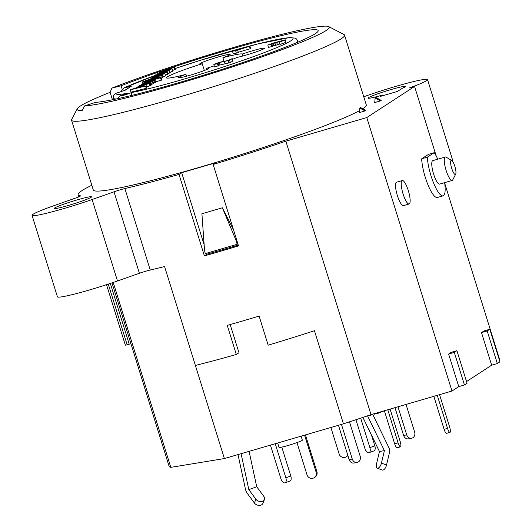 <?xml version="1.0" encoding="UTF-8"?>
<svg xmlns="http://www.w3.org/2000/svg" width="532" height="532" viewBox="0 0 532 532"><rect width="100%" height="100%" fill="white"/><g stroke="black" fill="none" stroke-linecap="round" stroke-linejoin="round"><path stroke-width="0.8" d="M186.526 76.216L185.941 74.34A39.714 2.84 162.7 0 1 166.503 77.832A39.714 2.84 162.7 0 1 202.233 63.734L204.348 70.517M202.233 63.734A15.887 1.137 162.7 0 1 199.826 63.86A15.887 1.137 162.7 0 1 214.655 58.055A15.887 1.137 162.7 0 1 230.163 54.41A15.887 1.137 162.7 0 1 222.908 57.702A39.714 2.84 162.7 0 1 242.226 54.071L242.831 56.013M223.999 61.207L222.908 57.702M242.226 54.071A15.887 1.137 162.7 0 1 264.517 48.193A15.887 1.137 162.7 0 1 254.216 52.535A15.887 1.137 162.7 0 1 237.099 57.409A39.714 2.84 162.7 0 1 232.424 59.358M111.933 88.093A130.752 9.35 162.7 0 1 232.351 47.833A130.752 9.35 162.7 0 1 328.743 26.6A130.752 9.35 162.7 0 1 227.982 68.342A130.752 9.35 162.7 0 1 84.615 105.888L82.214 110.503A134.416 9.609 162.7 0 1 77.173 109.486A134.416 9.609 162.7 0 1 77.3 108.728A134.416 9.609 162.7 0 1 110.131 92.322L111.933 88.093L121.103 85.752L122.141 89.077M121.103 85.752A119.141 8.519 162.7 0 1 157.02 72.598M164.448 70.051A119.141 8.519 162.7 0 1 318.176 30.59A119.141 8.519 162.7 0 1 222.569 69.207A119.141 8.519 162.7 0 1 95.66 102.33L84.615 105.888M241.082 453.683L248.816 489.606L255.885 499.189A4.888 3.624 21.3 0 0 260.554 501.583A4.888 3.624 21.3 0 0 264.397 499.548L262.908 503.365A4.888 3.624 -158.7 0 1 259.064 505.4A4.888 3.624 -158.7 0 1 254.396 503.006L247.327 493.423A6.111 3.119 70.3 0 1 245.452 489.174L238.004 454.581M382.528 95.042L380.44 96.405L397.497 91.424L402.312 88.292A19.551 1.397 162.7 0 0 405.371 86.51A19.551 1.397 162.7 0 0 390.88 89.602A19.551 1.397 162.7 0 0 368.038 98.134A19.551 1.397 162.7 0 0 382.528 95.042L382.741 95.733M372.639 414.182L388.965 447.864A6.111 5.234 -100.5 0 1 389.491 452.506L386.538 465.021A4.888 2.241 110.5 0 1 382.348 470.055L377.261 468.16A4.888 2.241 -69.5 0 1 376.49 464.037L379.449 451.522L362.91 417.394M338.465 425.274L349.165 459.635A4.888 4.189 79.5 0 0 354.006 463.026L357.105 462.454A4.888 4.189 79.5 0 0 360.177 456.23L349.471 421.856M439.558 394.658L449.633 426.997A4.888 1.197 -106.3 0 1 449.959 432.37A4.888 1.197 -106.3 0 1 447.545 428.36L437.257 395.329M275.243 443.721L285.85 477.776A4.888 2.494 70.3 0 1 285.026 482.837A4.888 2.494 70.3 0 1 280.896 478.694L270.442 445.118M355.941 419.721L364.919 448.536A4.888 2.494 -109.7 0 0 369.048 452.679L373.989 450.903A4.888 2.494 -109.7 0 0 374.821 445.843L371.442 435.016M369.048 452.679A4.888 2.494 -109.7 0 0 369.873 447.618L360.689 418.139M390.082 409.088L400.157 441.434A4.888 1.197 -106.3 0 1 400.483 446.807A4.888 1.197 -106.3 0 1 398.069 442.79L387.781 409.76M397.976 406.787L406.721 434.883A4.888 4.189 79.5 0 0 411.569 438.268A4.888 4.189 79.5 0 0 414.634 432.044L406.036 404.44M359.313 112.611L365.019 110.942L359.772 108.029L359.313 112.611M365.019 110.942L365.803 110.437L360.556 107.524L359.772 108.029M374.708 102.576L380.42 100.914L375.173 98.001L374.708 102.576M380.42 100.914L381.205 100.402L375.958 97.489L375.173 98.001M304.583 435.163L316.128 472.236A4.888 4.728 56.9 0 1 314.246 477.656A4.888 4.728 56.9 0 1 307.031 474.89L296.969 442.604M347.795 455.239A4.888 4.728 56.9 0 1 339.137 453.982L330.884 427.489M214.163 65.882A39.714 2.84 162.7 0 1 206.615 68.309L206.968 69.446M206.615 68.309A15.887 1.137 162.7 0 1 209.023 68.182A15.887 1.137 162.7 0 1 194.193 73.995A15.887 1.137 162.7 0 1 178.685 77.632A15.887 1.137 162.7 0 1 185.941 74.34M458.757 386.618L464.449 384.955L467.056 383.253L456.908 350.674L451.222 352.33L448.609 354.033L458.757 386.618L451.974 391.033L371.023 414.647L285.844 141.173A158.862 11.358 162.7 0 1 213.152 164.461L238.522 245.917A158.862 11.358 162.7 0 1 204.401 255.872L179.031 174.416A158.862 11.358 162.7 0 1 124.874 188.567A9.775 0.698 -17.3 0 0 114.021 191.813L92.116 199.513A42.773 3.059 162.7 0 1 32.053 215.36A42.773 3.059 162.7 0 1 53.666 205.771L75.557 198.077A9.775 0.698 -17.3 0 0 80.498 195.882A9.775 0.698 -17.3 0 0 80.359 195.816A158.862 11.358 162.7 0 1 78.124 194.725A158.862 11.358 162.7 0 1 91.817 185.276M456.908 350.674L454.301 352.37L448.609 354.033M464.449 384.955L454.301 352.37M481.5 332.606L484.107 330.911L489.799 329.248L499.947 361.833L497.334 363.536L487.186 330.951L481.5 332.606L491.648 365.191L466.531 381.557M497.334 363.536L491.648 365.191M201.907 213.758L204.574 250.572L205.292 253.604L237.139 244.314L236.421 241.282L222.383 207.786L201.907 213.758M363.748 96.764L367.479 95.454A42.773 3.059 162.7 0 1 427.535 79.601L452.912 161.063A42.773 3.059 162.7 0 1 452.712 161.515M427.535 79.601A42.773 3.059 162.7 0 1 409.414 87.946L414.561 86.45L366.794 117.559L285.844 141.173M32.053 215.36L57.429 296.823A42.773 3.059 162.7 0 0 117.486 280.976L139.391 273.275A9.775 0.698 -17.3 0 1 150.243 270.03A158.862 11.358 162.7 0 0 164.581 266.539L195.39 365.457A158.862 11.358 -17.3 0 0 236.321 354.478L238.994 352.736L235.676 342.282M235.729 342.262L230.163 324.56M236.321 354.478L227.257 325.385A158.862 11.358 162.7 0 0 259.104 316.094L268.168 345.188A158.862 11.358 -17.3 0 0 314.445 330.724L343.439 423.824A158.862 11.358 -17.3 0 0 371.023 414.647M207.048 254.156L206.742 253.179M204.162 244.886L181.671 172.694L179.031 174.416M204.401 255.872L207.028 254.163A146.639 10.487 162.7 0 0 238.263 245.079M110.131 92.322L112.445 99.763M264.397 499.548A4.888 3.624 21.3 0 0 263.799 496.349L256.723 486.767L249.096 451.349M248.816 489.606L256.723 486.767M377.261 468.16A4.888 2.241 -69.5 0 0 381.451 463.119L384.403 450.611L367.705 416.15M379.449 451.522L384.403 450.611M343.439 423.824L224.384 458.557L170.812 467.355L113.223 282.452M111.979 282.871L169.136 466.384A152.75 10.919 -17.3 0 0 170.812 467.355M444.692 183.194L499.741 359.925L499.415 360.131M341.464 424.396L352.264 459.063A4.888 4.189 79.5 0 0 357.105 462.454M373.637 413.783L374.282 414.189L377.78 413.411L384.47 410.731M366.834 416.031L370.458 415.505L371.123 415.133L370.977 414.667M370.272 414.907L370.458 415.505M233.515 229.837L222.383 207.786M236.966 240.923L236.421 241.282M237.877 243.836L237.139 244.314M277.651 443.016L279.021 447.412A12.223 0.871 -17.3 0 0 288.078 445.477A12.223 0.871 -17.3 0 0 302.349 440.144L301.112 436.173M213.152 164.461L215.799 162.739L181.671 172.694M195.39 365.457L224.384 458.557M489.799 329.248L487.186 330.951M449.959 432.37L446.548 433.367A4.888 1.197 -106.3 0 1 444.134 429.357L433.846 396.32M314.246 477.656L315.03 477.151A4.888 4.728 -123.1 0 0 316.912 471.724L305.441 434.91M110.31 283.43L129.236 344.197L130.952 343.792M129.236 344.197L127.168 344.803L108.269 284.108M106.52 284.687L125.359 345.188L127.168 344.803M281.8 447.119L290.798 476A4.888 2.494 70.3 0 1 289.967 481.061L285.026 482.837M394.97 407.665L403.622 435.455A4.888 4.189 79.5 0 0 408.47 438.84L411.569 438.268M384.417 410.917L394.658 443.788A4.888 1.197 73.7 0 0 397.072 447.804L400.483 446.807M346.352 456.749L347.137 456.237A4.888 4.728 -123.1 0 0 347.908 455.605M295.706 43.079A96.538 6.903 -17.3 0 0 297.681 40.804L296.55 38.996L295.174 38.105L289.348 37.599L258.047 43.863L200.052 60.422L175.061 68.548A92.874 6.643 162.7 0 1 285.272 38.124A92.874 6.643 162.7 0 1 247.732 58.673A92.874 6.643 162.7 0 1 131.052 92.654A5.5 0.392 162.7 0 1 124.854 94.935A5.5 0.392 162.7 0 1 120.764 95.687A5.5 0.392 162.7 0 1 127.594 93.293A92.874 6.643 162.7 0 1 115.743 93.393L113.476 95.354L113.343 98.221A96.538 6.903 -17.3 0 0 116.255 98.965M115.743 93.393L124.727 90.393M124.634 90.413L131.278 86.257L124.069 87.966L120.804 91.69M131.052 92.654L132.022 95.328M127.594 93.293L126.589 93.585M249.934 46.131L235.643 50.813L232.803 51.125L249.934 46.131L250.658 48.459L250.18 48.771L238.296 52.236M237.671 50.221L238.396 52.548L236.368 53.14L233.222 53.652L232.497 51.325M232.185 58.6L229.598 60.282L219.244 62.557L215.553 63.893L218.206 63.394L217.488 63.78L213.837 64.392L219.789 62.217L228.255 60.435L232.185 58.6L232.91 60.927L230.323 62.61L218.785 65.256M218.206 63.394L218.931 65.722L214.562 66.719M172.774 71.182L172.049 68.854L159.447 72.917L159.135 72.618L167.008 69.752C170.712 68.741 172.388 68.442 172.049 68.854L172.88 71.055L170.107 72.305M165.525 75.903L164.8 73.576L156.834 76.482C153.263 77.459 151.607 77.752 151.859 77.359L160.398 74.314L157.858 75.97L163.085 74.074L161.435 74.227L162.307 73.762C164.315 73.276 165.146 73.21 164.8 73.576L165.671 75.737L162.819 77.054M161.116 77.579L143.44 82.939L145.582 82.127L144.677 82.034L152.478 79.241L157.552 78.297L155.098 79.335L161.116 77.579L161.841 79.906L155.597 81.935M146.194 85.599L146.918 87.926L146.26 88.352L130.998 92.156L130.274 89.828L149.924 83.165L143.514 85.486L141.545 86.769L145.535 86.024L130.274 89.828M149.924 83.165L150.649 85.492L146.639 87.029M150.922 82.513L137.981 86.497L142.39 84.309L141.266 84.262L154.958 79.886L142.955 83.81L152.371 81.576L140.947 85.12L150.922 82.513L151.647 84.841L150.609 85.353M154.958 79.886L155.683 82.214L153.522 83.052M152.943 81.197L153.668 83.524L151.5 84.369M162.227 75.152L150.104 79.155L159.454 76.954L142.396 81.935L154.4 77.439L162.227 75.152L162.952 77.479L161.302 78.171M167.327 71.833L154.38 75.817L159.846 73.236L169.515 70.404L157.412 74.4L167.327 71.833L168.052 74.161L165.479 75.118M169.515 70.404L170.24 72.731L167.886 73.629M174.609 67.092L156.967 72.438L174.609 67.092L175.334 69.419L172.674 70.397M279.746 43.85L275.543 45.4L274.984 42.946M275.649 45.346L272.537 45.991M274.924 43.019L269.564 44.522L271.938 44.083L272.663 46.41L268.567 47.355M271.938 44.083L267.842 45.027L273.408 42.992L285.358 39.84L285.997 42.267L279.938 44.475L279.214 42.148L283.589 40.385M77.3 108.728L71.674 119.368A142.975 10.221 -17.3 0 0 71.541 120.179A142.975 10.221 -17.3 0 0 211.091 87.421A142.975 10.221 -17.3 0 0 344.556 35.145A142.975 10.221 -17.3 0 0 343.985 34.553L328.743 26.6M344.556 35.145L366.302 104.964A142.975 10.221 162.7 0 1 362.751 108.741M359.506 110.649A142.975 10.221 162.7 0 1 209.708 164.295A142.975 10.221 162.7 0 1 93.293 189.997L71.541 120.179M285.997 42.267L285.272 39.94L279.214 42.148M268.487 47.441L267.842 45.027M283.543 40.439L274.818 43.072M277.431 44.748L276.707 42.42L277.325 44.901M271.805 46.836L271.081 44.508M174.755 69.792L174.03 67.464M157.479 74.074L156.967 72.438M155.57 75.285L155.71 74.852M167.474 74.533L166.749 72.206M154.519 76.249L154.38 75.817M169.661 73.11L168.937 70.783M148.275 80.013L148.408 79.607M159.773 77.971L159.454 76.954M142.902 83.557L142.396 81.935M160.405 77.785L160.032 76.581M162.373 77.858L161.648 75.531M141.186 84.734L141.266 84.262M139.238 85.945L139.258 85.572M151.075 85.22L150.35 82.892M138.147 87.029L137.981 86.497M153.096 83.903L152.371 81.576M155.111 82.586L154.386 80.259M141.485 86.144L139.889 87.188L132.388 89.097L141.485 86.144M146.26 88.352L145.535 86.024M143.74 86.217L143.514 85.486M149.944 85.951L149.219 83.624M155.796 78.822L146.267 81.596L155.849 78.763M157.738 78.563L157.632 78.204L157.645 78.59M144.644 82.4L144.677 82.034M161.269 80.279L160.544 77.951M143.56 83.311L143.44 82.939M158.077 75.212L156.175 76.448L153.582 76.854L158.077 75.212M151.959 78.204L151.859 77.359M161.588 74.713L161.435 74.227M160.631 75.059L160.398 74.314M170.333 69.353L164.594 71.388L160.864 72.119L170.393 69.286M159.573 73.323L159.135 72.618M214.463 66.833L213.837 64.392M218.213 66.108L217.488 63.78M228.926 62.995L228.201 60.668M230.323 62.61L229.598 60.282M250.18 48.771L249.455 46.444M236.368 53.14L235.643 50.813M451.974 391.033L366.794 117.559M451.734 160.458L446.149 157.159A12.223 2.993 73.7 0 0 445.311 156.987A12.223 2.993 73.7 0 0 445.863 169.555A12.223 2.993 73.7 0 0 452.16 180.448A12.223 2.993 73.7 0 0 452.772 179.863L455.705 174.077A7.335 1.796 -106.3 0 1 451.562 167.893A7.335 1.796 -106.3 0 1 451.734 160.458A7.335 1.796 -106.3 0 1 454.853 166.37A7.335 1.796 -106.3 0 1 455.705 174.077M452.16 180.448L439.645 184.099A12.223 2.993 -106.3 0 1 433.354 173.206A12.223 2.993 -106.3 0 1 432.802 160.637L445.311 156.987M408.297 190.562A12.223 2.993 -106.3 0 1 409.108 203.989A12.223 2.993 -106.3 0 1 402.817 193.096A12.223 2.993 -106.3 0 1 402.265 180.528A12.223 2.993 -106.3 0 1 408.297 190.562M409.108 203.989L403.422 205.651A12.223 2.993 -106.3 0 1 397.125 194.759A12.223 2.993 -106.3 0 1 396.573 182.19L402.265 180.528M444.619 182.649A24.439 5.978 -106.3 0 1 443.07 195.829L437.384 197.492A24.439 5.978 -106.3 0 1 427.901 184.671A24.439 5.978 -106.3 0 1 421.65 158.822L428.553 154.327L434.238 152.664A24.439 5.978 -106.3 0 1 437.776 159.188M443.07 195.829A24.439 5.978 -106.3 0 1 433.587 183.015A24.439 5.978 -106.3 0 1 427.336 157.166L434.238 152.664M421.65 158.822L427.336 157.166M77.067 199.926A19.551 1.397 162.7 0 1 91.557 196.827A19.551 1.397 162.7 0 1 73.303 203.975A19.551 1.397 162.7 0 1 54.224 208.458A19.551 1.397 162.7 0 1 77.067 199.926M436.233 156.022L414.561 86.45M254.396 503.006L255.885 499.189M369.873 447.618L374.821 445.843M150.243 270.03L124.874 188.567M381.451 463.119L386.538 465.021M377.574 412.739L377.78 413.411M374.142 413.743L374.282 414.189M290.798 476L285.85 477.776M352.264 459.063L349.165 459.635M406.721 434.883L403.622 435.455M444.134 429.357L447.545 428.36M394.658 443.788L398.069 442.79M316.912 471.724L316.128 472.236M124.069 87.966A92.874 6.643 162.7 0 1 154.499 75.737M125.153 90.247L131.278 86.257M273.601 45.652L272.876 43.325M280.936 41.429L280.79 40.957M161.588 73.509L161.422 72.977M153.987 78.344L153.821 77.812M144.491 84.389L144.345 83.916M146.739 83.005L146.593 82.533M152.066 80.206L151.886 79.627M155.677 76.588L155.504 76.036M166.715 70.723L166.523 70.104M219.969 64.884L219.244 62.557M225.023 63.793L224.298 61.466M139.391 273.275L114.021 191.813M117.486 280.976L92.116 199.513M297.681 40.804L298.08 42.081M78.789 196.853L78.124 194.725M124.934 90.314L115.484 93.466M154.553 75.704L123.397 88.239M127.055 93.433L120.438 95.78L118.476 97.529L118.084 98.573M158.882 72.877L159.075 73.489M113.343 98.221L113.742 99.497M125.359 345.188L106.513 284.687"/></g></svg>
